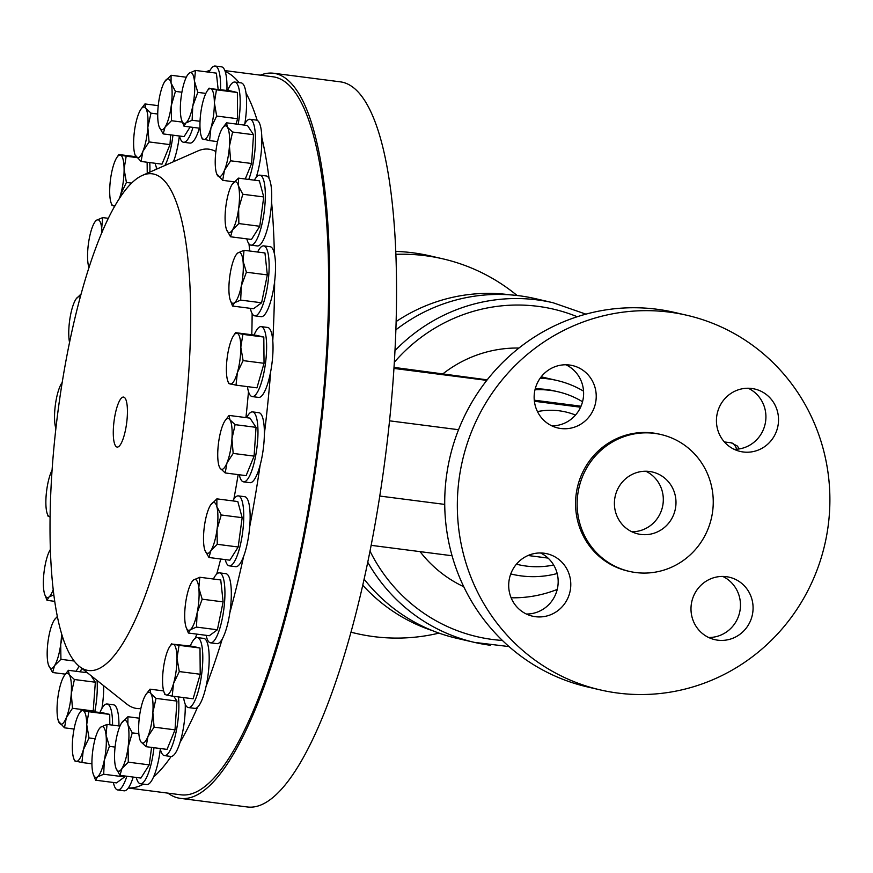 <?xml version="1.0" encoding="UTF-8"?>
<svg xmlns="http://www.w3.org/2000/svg" width="873" height="873" viewBox="0 0 873 873"><rect width="100%" height="100%" fill="white"/><g stroke="black" fill="none" stroke-linecap="round" stroke-linejoin="round"><path stroke-width="1.31" d="M126.585 423.514A25.208 6.362 -82.7 0 0 123.628 397.084A25.208 6.362 -82.7 0 0 114.123 420.633A25.208 6.362 -82.7 0 0 117.189 447.074A25.208 6.362 -82.7 0 0 126.585 423.514M99.98 712.412A35.269 8.905 97.3 0 1 107.139 703.987A35.269 8.905 97.3 0 1 112.421 719.276A35.269 8.905 97.3 0 1 112.541 725.125M107.139 703.987L113.534 704.806A35.269 8.905 97.3 0 1 118.826 720.094A35.269 8.905 97.3 0 1 118.946 725.943M209.051 72.197A35.269 8.905 97.3 0 1 215.173 66.042A35.269 8.905 97.3 0 1 219.723 74.511A35.269 8.905 97.3 0 1 220.531 89.581M215.173 66.042L221.567 66.861A35.269 8.905 97.3 0 1 225.19 71.499A35.269 8.905 97.3 0 1 226.118 75.329A35.269 8.905 97.3 0 1 226.925 90.41M85.936 672.559A35.269 8.905 97.3 0 1 86.274 671.904M97.056 680.46A35.269 8.905 97.3 0 1 97.23 690.216A35.269 8.905 97.3 0 1 94.775 711.746M103.658 685.709A35.269 8.905 97.3 0 1 103.625 691.034A35.269 8.905 97.3 0 1 101.912 708.461M149.741 162.574A35.269 8.905 97.3 0 1 149.872 172.112M156.3 167.059A35.269 8.905 97.3 0 1 156.332 169.264M246.623 417.687A35.269 8.905 97.3 0 1 252.559 411.903A35.269 8.905 97.3 0 1 257.971 432.812A35.269 8.905 97.3 0 1 252.111 469.729A35.269 8.905 97.3 0 1 243.556 481.863A35.269 8.905 97.3 0 1 239.278 474.759M252.559 411.903L258.954 412.722A35.269 8.905 97.3 0 1 264.366 433.87A35.269 8.905 97.3 0 1 260.143 465.145A35.269 8.905 97.3 0 1 258.506 470.558A35.269 8.905 97.3 0 1 249.951 482.693L243.556 481.863M172.952 135.173A35.269 8.905 97.3 0 1 164.91 165.488M179.347 135.992A35.269 8.905 97.3 0 1 173.411 161.745M254.392 180.176A35.269 8.905 97.3 0 1 259.925 175.157A35.269 8.905 97.3 0 1 264.683 207.545A35.269 8.905 97.3 0 1 250.911 245.127A35.269 8.905 97.3 0 1 246.83 238.864M259.925 175.157L266.32 175.975A35.269 8.905 97.3 0 1 269.048 178.452A35.269 8.905 97.3 0 1 271.579 201.838A35.269 8.905 97.3 0 1 271.077 208.374A35.269 8.905 97.3 0 1 257.306 245.946L250.911 245.127M232.807 500.906A35.269 8.905 97.3 0 1 238.34 495.886A35.269 8.905 97.3 0 1 243.632 521.105A35.269 8.905 97.3 0 1 235.404 559.8A35.269 8.905 97.3 0 1 229.326 565.857A35.269 8.905 97.3 0 1 225.245 559.593M260.143 465.145A361.946 91.425 97.3 0 1 249.722 526.648A35.269 8.905 97.3 0 1 243.622 556.396A35.269 8.905 97.3 0 1 241.799 560.619A35.269 8.905 97.3 0 1 235.732 566.675L229.326 565.857M254.065 335.057A35.269 8.905 97.3 0 1 261.223 326.622A35.269 8.905 97.3 0 1 262.98 376.82A35.269 8.905 97.3 0 1 252.221 396.593A35.269 8.905 97.3 0 1 247.43 386.619M261.223 326.622L267.618 327.451A35.269 8.905 97.3 0 1 272.78 340.754A35.269 8.905 97.3 0 1 270.706 371.418A35.269 8.905 97.3 0 1 269.375 377.638A35.269 8.905 97.3 0 1 258.615 397.411L252.221 396.593M244.113 125.068A35.269 8.905 97.3 0 1 250.049 119.285A35.269 8.905 97.3 0 1 255.407 142.725A35.269 8.905 97.3 0 1 248.75 179.445M250.049 119.285L256.444 120.103A35.269 8.905 97.3 0 1 257.175 120.332A35.269 8.905 97.3 0 1 261.824 137.53A35.269 8.905 97.3 0 1 261.802 143.554A35.269 8.905 97.3 0 1 256.16 177.426M192.977 127.371A35.269 8.905 97.3 0 1 183.537 142.266A35.269 8.905 97.3 0 1 180.34 138.807A35.269 8.905 97.3 0 1 179.456 136.013M199.371 128.189A35.269 8.905 97.3 0 1 189.932 143.085L183.537 142.266M257.611 252.024A35.269 8.905 97.3 0 1 263.733 245.88A35.269 8.905 97.3 0 1 267.269 287.392A35.269 8.905 97.3 0 1 254.73 315.84A35.269 8.905 97.3 0 1 250.365 308.344M263.733 245.88L270.128 246.699A35.269 8.905 97.3 0 1 274.373 253.628A35.269 8.905 97.3 0 1 274.613 281.608A35.269 8.905 97.3 0 1 273.664 288.21A35.269 8.905 97.3 0 1 261.125 316.67L254.73 315.84M227.624 90.497A35.269 8.905 97.3 0 1 234.782 82.062A35.269 8.905 97.3 0 1 240.075 97.35A35.269 8.905 97.3 0 1 238.187 124.304M234.782 82.062L241.177 82.891A35.269 8.905 97.3 0 1 246 93.073A35.269 8.905 97.3 0 1 246.47 98.18A35.269 8.905 97.3 0 1 244.822 123.759M213.405 579.017A35.269 8.905 97.3 0 1 216.035 574.805A35.269 8.905 97.3 0 1 219.527 572.863A35.269 8.905 97.3 0 1 224.536 602.556A35.269 8.905 97.3 0 1 214.005 640.891A35.269 8.905 97.3 0 1 210.513 642.834A35.269 8.905 97.3 0 1 206.148 635.326M243.622 556.396A361.946 91.425 97.3 0 1 229.839 612.77A35.269 8.905 97.3 0 1 222.277 638.949A35.269 8.905 97.3 0 1 220.4 641.71A35.269 8.905 97.3 0 1 216.908 643.652L210.513 642.834M190.249 646.009A35.269 8.905 97.3 0 1 196.436 637.661A35.269 8.905 97.3 0 1 197.396 637.585A35.269 8.905 97.3 0 1 201.958 671.839A35.269 8.905 97.3 0 1 189.354 707.468A35.269 8.905 97.3 0 1 188.393 707.556A35.269 8.905 97.3 0 1 183.603 697.582M222.277 638.949A361.946 91.425 97.3 0 1 206.072 686.342A35.269 8.905 97.3 0 1 197.56 707.185A35.269 8.905 97.3 0 1 195.759 708.298A35.269 8.905 97.3 0 1 194.788 708.374L188.393 707.556M432.615 630.699A173.029 167.365 -77 0 1 362.688 585.15M396.222 321.515A173.029 167.365 -77 0 1 509.046 294.703A173.029 167.365 -77 0 1 510.279 294.867M395.054 350.564A174.305 168.598 -77 0 1 537.102 299.876A174.305 168.598 -77 0 1 553.024 302.735L535.28 298.631A174.305 168.598 103 0 0 519.359 295.772A174.305 168.598 103 0 0 395.96 329.776M540.191 378.173A99.457 96.205 -77 0 1 547.862 378.838A99.457 96.205 -77 0 1 556.952 380.475A99.457 96.205 -77 0 1 583.546 391.148M557.181 573.539A99.457 96.205 -77 0 1 521.225 575.907A99.457 96.205 -77 0 1 512.135 574.27A99.457 96.205 -77 0 1 510.749 573.943L512.135 574.27M534.996 389.762A88.697 85.794 -77 0 1 549.968 390.329A88.697 85.794 -77 0 1 558.076 391.781A88.697 85.794 -77 0 1 582.542 401.755M535.225 388.823A88.697 85.794 -77 0 1 546.422 389.511A88.697 85.794 -77 0 1 554.53 390.962L558.076 391.781M553.668 565.027A88.697 85.794 -77 0 1 526.212 566.064A88.697 85.794 -77 0 1 518.104 564.602A88.697 85.794 -77 0 1 516.412 564.198M487.189 379.853L394.072 367.402M537.462 411.598A70.746 68.432 -77 0 1 559.233 410.801A70.746 68.432 -77 0 1 575.514 415.057M534.385 401.253L580.589 407.211M548.048 558.087L528.034 555.501M167.954 793.142A365.536 92.331 -82.7 0 0 180.296 798.348A365.536 92.331 -82.7 0 0 317.346 456.699A365.536 92.331 -82.7 0 0 273.642 73.256A365.536 92.331 -82.7 0 0 260.383 75.165M273.642 73.256L340.557 81.876A365.536 92.331 97.3 0 1 384.251 465.309A365.536 92.331 97.3 0 1 247.212 806.958L180.296 798.348M178.43 696.916A35.269 8.905 97.3 0 1 175.375 735.208A35.269 8.905 97.3 0 1 164.462 755.603A35.269 8.905 97.3 0 1 163.153 755.014A35.269 8.905 97.3 0 1 160.185 748.499M182.261 436.391A250.387 63.249 97.3 0 1 79.301 666.361A250.387 63.249 97.3 0 1 58.458 407.756A250.387 63.249 97.3 0 1 142.506 175.353A250.387 63.249 97.3 0 1 182.261 436.391M238.143 474.617A281.968 71.226 97.3 0 1 233.855 499.149M220.716 559.015A281.968 71.226 97.3 0 1 216.711 574.096M196.905 634.136A281.968 71.226 97.3 0 1 195.225 638.272M140.848 708.57A281.968 71.226 97.3 0 1 126.618 703.933L79.301 666.361M224.874 70.593L273.184 76.813A361.946 91.425 97.3 0 1 316.452 456.492A361.946 91.425 97.3 0 1 180.755 794.79L128.276 788.024M197.56 707.185A361.946 91.425 97.3 0 1 180.045 742.377A35.269 8.905 -82.7 0 0 185.251 704.227M164.462 755.603L170.857 756.433A35.269 8.905 -82.7 0 0 171.173 756.444A361.946 91.425 97.3 0 1 153.517 777.035A35.269 8.905 97.3 0 1 146.762 784.543L140.367 783.725A35.269 8.905 97.3 0 1 137.181 780.266A35.269 8.905 97.3 0 1 136.286 777.472M143.565 784.129A361.946 91.425 97.3 0 1 128.32 787.97A35.269 8.905 97.3 0 1 124.141 790.807L117.746 789.978A35.269 8.905 97.3 0 1 113.381 782.481M142.506 175.353L197.8 150.996A281.968 71.226 97.3 0 1 215.86 151.553M248.98 243.894A281.968 71.226 97.3 0 1 249.678 251.009M252.133 313.625A281.968 71.226 97.3 0 1 251.773 334.763M248.478 391.573A281.968 71.226 97.3 0 1 245.924 417.6M133.22 777.068A35.269 8.905 97.3 0 1 128.32 787.97M160.305 749.045A35.269 8.905 97.3 0 1 153.517 777.035M197.396 637.585L203.791 638.403A35.269 8.905 97.3 0 1 206.072 686.342M219.527 572.863L225.921 573.681A35.269 8.905 97.3 0 1 229.839 612.77M238.34 495.886L244.735 496.704A35.269 8.905 97.3 0 1 249.722 526.648M270.706 371.418A361.946 91.425 97.3 0 1 264.366 433.87M274.613 281.608A361.946 91.425 97.3 0 1 272.78 340.754M271.579 201.838A361.946 91.425 97.3 0 1 274.373 253.628M261.824 137.53A361.946 91.425 97.3 0 1 269.048 178.452M246 93.073A361.946 91.425 97.3 0 1 257.175 120.332M225.19 71.499A361.946 91.425 97.3 0 1 239.06 82.619M205.842 71.782A361.946 91.425 97.3 0 1 209.989 70.429M153.975 747.703A35.269 8.905 97.3 0 1 140.367 783.725M151.586 747.397L149.228 764.868L140.913 778.061L119.983 775.366L121.947 768.491L128.298 762.173L128.091 747.223L132.27 732.851L127.895 724.503L127.916 716.722L121.554 723.04A25.633 6.471 97.3 0 1 121.762 722.713A25.633 6.471 97.3 0 1 127.895 724.503A25.633 6.471 97.3 0 1 128.091 747.223A25.633 6.471 97.3 0 1 121.947 768.491A25.633 6.471 97.3 0 1 115.923 768.065A25.633 6.471 97.3 0 1 115.607 767.018A25.633 6.471 -82.7 0 1 115.411 744.298A25.633 6.471 97.3 0 1 121.554 723.04M152.862 712.488A25.633 6.471 97.3 0 1 147.897 736.637A25.633 6.471 97.3 0 1 140.891 741.799L146.107 746.688L147.897 736.637L154.084 727.154L152.862 712.488L156.027 698.389L150.8 693.5A25.633 6.471 97.3 0 1 152.862 712.488M140.117 740.206L140.891 741.799A25.633 6.471 -82.7 0 1 140.018 739.955A25.633 6.471 -82.7 0 1 138.84 722.8A25.633 6.471 97.3 0 1 143.794 698.651A25.633 6.471 97.3 0 1 145.867 694.592A25.633 6.471 97.3 0 1 150.8 693.5L149.981 689.168L146.107 694.253M173.825 696.327L176.946 701.084L175.015 729.85L154.084 727.154M176.946 701.084L156.027 698.389M163.655 690.925L149.981 689.168M175.015 729.85L167.038 749.383L146.107 746.688M180.045 742.377A35.269 8.905 97.3 0 1 171.173 756.444M364.063 579.072A174.305 168.598 103 0 0 456.743 638.294L474.486 642.397A174.305 168.598 -77 0 1 367.708 562.168M581.036 406.207L534.276 400.194M149.228 764.868L128.298 762.173M115.923 768.065L119.983 775.366M139.254 718.184L127.916 716.722M138.851 733.691L132.27 732.851M164.877 694.428L166.339 694.984A25.633 6.471 -82.7 0 1 163.949 691.896A25.633 6.471 -82.7 0 1 162.564 681.016A25.633 6.471 97.3 0 1 166.001 655.623A25.633 6.471 97.3 0 1 169.788 646.544A25.633 6.471 97.3 0 1 173.203 644.198L192.671 646.326L199.993 648.017L200.212 674.262L193.119 698.804L172.199 696.119L173.541 683.559A25.633 6.471 97.3 0 1 166.339 694.984L172.199 696.119M176.979 658.166A25.633 6.471 97.3 0 1 173.541 683.559L179.292 671.566L176.979 658.166L179.063 645.322L173.203 644.198A25.633 6.471 97.3 0 1 176.979 658.166M169.788 646.544L171.741 643.63M200.212 674.262L179.292 671.566M199.993 648.017L179.063 645.322M186.069 627.174A25.633 6.471 -82.7 0 1 184.989 621.794A25.633 6.471 97.3 0 1 186.669 596.881A25.633 6.471 97.3 0 1 191.918 581.822A25.633 6.471 97.3 0 1 193.577 579.956A25.633 6.471 97.3 0 1 198.804 587.944L199.819 577.26L220.749 579.956L223.117 601.89L217.388 629.782L209.302 635.73L188.372 633.034L190.216 629.782L196.469 627.087L197.134 612.857A25.633 6.471 97.3 0 1 190.216 629.782A25.633 6.471 -82.7 0 1 186.069 627.174L188.372 633.034M198.804 587.944A25.633 6.471 97.3 0 1 197.134 612.857L202.187 599.194L198.804 587.944M199.819 577.26L193.577 579.956L192.169 581.44M217.388 629.782L196.469 627.087M223.117 601.89L202.187 599.194M202.263 138.905L209.575 140.597L210.928 128.036A25.633 6.471 97.3 0 1 203.725 139.473A25.633 6.471 97.3 0 1 201.336 136.374A25.633 6.471 97.3 0 1 199.95 125.505A25.633 6.471 97.3 0 1 203.387 100.111A25.633 6.471 97.3 0 1 207.174 91.021A25.633 6.471 97.3 0 1 210.589 88.675L230.057 90.814L237.369 92.505L237.598 118.739L236.07 124.031M210.928 128.036A25.633 6.471 -82.7 0 0 214.365 102.643L216.449 89.81L210.589 88.675A25.633 6.471 97.3 0 1 214.365 102.643L216.668 116.044L210.928 128.036M207.174 91.021L209.127 88.118M237.369 92.505L216.449 89.81M237.598 118.739L216.668 116.044M217.552 141.622L209.575 140.597M244.025 250.278L264.956 252.974L267.324 274.908L261.605 302.789L253.508 308.747L232.578 306.052L234.433 302.789A25.633 6.471 97.3 0 1 230.286 300.181A25.633 6.471 97.3 0 1 229.195 294.801A25.633 6.471 97.3 0 1 230.876 269.899A25.633 6.471 97.3 0 1 236.125 254.829A25.633 6.471 97.3 0 1 237.783 252.974A25.633 6.471 97.3 0 1 243.021 260.962A25.633 6.471 97.3 0 1 241.341 285.875L246.404 272.212L243.021 260.962L244.025 250.278L237.783 252.974L236.387 254.458M234.433 302.789A25.633 6.471 -82.7 0 0 241.341 285.875L240.675 300.094L234.433 302.789M230.286 300.181L232.578 306.052M267.324 274.908L246.404 272.212M261.605 302.789L240.675 300.094M190.128 127L184.072 136.603L163.153 133.907L165.117 127.032A25.633 6.471 97.3 0 1 159.093 126.607A25.633 6.471 97.3 0 1 158.777 125.559A25.633 6.471 97.3 0 1 158.58 102.839A25.633 6.471 97.3 0 1 164.724 81.582A25.633 6.471 97.3 0 1 164.932 81.254A25.633 6.471 97.3 0 1 171.064 83.044L171.075 75.264L164.724 81.582M171.25 105.775A25.633 6.471 97.3 0 1 165.117 127.032L171.468 120.714L171.25 105.775A25.633 6.471 -82.7 0 0 171.064 83.044L175.429 91.392L171.25 105.775M159.093 126.607L163.153 133.907M186.298 77.228L171.075 75.264M181.89 92.222L175.429 91.392M182.337 122.111L171.468 120.714M216.69 173.847L222.68 180.34L224.47 170.279A25.633 6.471 97.3 0 1 217.464 175.44A25.633 6.471 97.3 0 1 216.602 173.596A25.633 6.471 97.3 0 1 215.413 156.453A25.633 6.471 97.3 0 1 220.367 132.292A25.633 6.471 97.3 0 1 222.44 128.244A25.633 6.471 97.3 0 1 227.373 127.142L226.554 122.809L247.485 125.505L253.519 134.726L251.588 163.491L245.258 178.998M224.47 170.279A25.633 6.471 -82.7 0 0 229.435 146.129L232.6 132.03L227.373 127.142A25.633 6.471 97.3 0 1 229.435 146.129L230.658 160.796L224.47 170.279M226.554 122.809L222.44 128.244M253.519 134.726L232.6 132.03M251.588 163.491L230.658 160.796M234.171 181.813L222.68 180.34M256.498 335.363L263.81 337.054L264.039 363.299L256.946 387.852L236.016 385.157L237.369 372.596L243.109 360.604L240.806 347.203A25.633 6.471 97.3 0 1 237.369 372.596A25.633 6.471 -82.7 0 1 230.166 384.022A25.633 6.471 97.3 0 1 227.777 380.934A25.633 6.471 97.3 0 1 226.391 370.054A25.633 6.471 97.3 0 1 229.828 344.66A25.633 6.471 97.3 0 1 233.615 335.581A25.633 6.471 97.3 0 1 237.03 333.235A25.633 6.471 97.3 0 1 240.806 347.203L242.89 334.37L235.568 332.668L256.498 335.363M228.704 383.465L236.016 385.157M264.039 363.299L243.109 360.604M263.81 337.054L242.89 334.37M204.893 550.197A25.633 6.471 -82.7 0 1 204.566 549.15A25.633 6.471 97.3 0 1 204.369 526.43A25.633 6.471 97.3 0 1 210.513 505.161A25.633 6.471 97.3 0 1 210.731 504.845A25.633 6.471 97.3 0 1 216.853 506.635L216.875 498.854L237.805 501.549L242.159 517.667L238.187 547L229.872 560.193L208.942 557.498L210.906 550.612L217.268 544.305L217.05 529.354A25.633 6.471 97.3 0 1 210.906 550.612A25.633 6.471 -82.7 0 1 204.893 550.197L204.915 550.274M216.853 506.635A25.633 6.471 97.3 0 1 217.05 529.354L221.229 514.983L216.853 506.635M216.875 498.854L210.513 505.161M204.948 550.372L208.942 557.498M238.187 547L217.268 544.305M242.159 517.667L221.229 514.983M88.948 267.498L89.013 267.684A25.633 6.471 97.3 0 1 88.948 267.498A25.633 6.471 97.3 0 1 87.857 262.118A25.633 6.471 97.3 0 1 89.537 237.205A25.633 6.471 97.3 0 1 94.786 222.146A25.633 6.471 97.3 0 1 96.445 220.291L95.048 221.775M102.294 231.782L101.683 228.279A25.633 6.471 97.3 0 1 101.955 232.567M101.683 228.279A25.633 6.471 -82.7 0 0 96.445 220.291L102.687 217.595L101.683 228.279M108.405 218.326L102.687 217.595M238.46 178.125L259.379 180.82L263.744 196.949L259.772 226.271L251.457 239.464L230.527 236.769L232.491 229.894A25.633 6.471 97.3 0 1 226.467 229.468A25.633 6.471 97.3 0 1 226.151 228.42A25.633 6.471 97.3 0 1 225.954 205.701A25.633 6.471 97.3 0 1 232.098 184.432A25.633 6.471 97.3 0 1 232.316 184.116A25.633 6.471 97.3 0 1 238.438 185.905A25.633 6.471 97.3 0 1 238.635 208.625L242.814 194.253L238.438 185.905L238.46 178.125L232.098 184.432M232.491 229.894A25.633 6.471 -82.7 0 0 238.635 208.625L238.853 223.575L232.491 229.894M226.467 229.468L230.527 236.769M263.744 196.949L242.814 194.253M259.772 226.271L238.853 223.575M157.271 168.849A35.269 8.905 97.3 0 1 155.154 163.273M170.639 134.879L169.984 144.623L162.007 164.157L141.077 161.461L142.877 151.411A25.633 6.471 97.3 0 1 135.861 156.573A25.633 6.471 97.3 0 1 134.999 154.717A25.633 6.471 97.3 0 1 133.809 137.574A25.633 6.471 97.3 0 1 138.763 113.425A25.633 6.471 97.3 0 1 140.837 109.365A25.633 6.471 97.3 0 1 145.78 108.274L144.951 103.942L141.077 109.016M147.832 127.262A25.633 6.471 97.3 0 1 142.877 151.411L149.054 141.928L147.832 127.262A25.633 6.471 -82.7 0 0 145.78 108.274L150.996 113.163L147.832 127.262M135.086 154.979L141.077 161.461M158.242 105.655L144.951 103.942M157.718 114.025L150.996 113.163M169.984 144.623L149.054 141.928M229.064 415.428L249.994 418.123L256.04 427.344L254.098 456.11L246.121 475.643L225.201 472.948L226.991 462.897L233.178 453.414L231.945 438.748A25.633 6.471 97.3 0 1 226.991 462.897A25.633 6.471 -82.7 0 1 219.974 468.059A25.633 6.471 97.3 0 1 219.112 466.204A25.633 6.471 97.3 0 1 217.923 449.06A25.633 6.471 97.3 0 1 222.877 424.911A25.633 6.471 97.3 0 1 224.95 420.851A25.633 6.471 97.3 0 1 229.894 419.749A25.633 6.471 97.3 0 1 231.945 438.748L235.11 424.649L229.894 419.749L229.064 415.428L225.19 420.502M219.112 466.204L219.974 468.059L225.201 472.948M254.098 456.11L233.178 453.414M256.04 427.344L235.11 424.649M126.825 776.25A35.269 8.905 97.3 0 1 117.746 789.978M124.806 775.988L124.621 776.926L116.524 782.885L95.593 780.189L97.449 776.926A25.633 6.471 97.3 0 1 93.302 774.318A25.633 6.471 97.3 0 1 92.211 768.938A25.633 6.471 -82.7 0 1 93.891 744.036A25.633 6.471 97.3 0 1 99.14 728.966A25.633 6.471 97.3 0 1 100.799 727.111A25.633 6.471 97.3 0 1 106.037 735.099A25.633 6.471 97.3 0 1 104.356 760.012A25.633 6.471 97.3 0 1 97.449 776.926L103.691 774.231L104.356 760.012L109.42 746.35L106.037 735.099L107.041 724.415L100.799 727.111L99.402 728.595M93.302 774.318L95.593 780.189M124.621 776.926L103.691 774.231M115.072 747.081L109.42 746.35M119.983 726.085L107.041 724.415M147.133 162.247L147.231 173.28M115.291 205.33A25.633 6.471 97.3 0 1 113.457 205.875A25.633 6.471 97.3 0 1 111.067 202.776A25.633 6.471 97.3 0 1 109.692 191.907A25.633 6.471 97.3 0 1 113.119 166.514A25.633 6.471 97.3 0 1 116.906 157.424A25.633 6.471 97.3 0 1 120.332 155.078L118.87 154.521L116.906 157.424M119.852 197.909L120.67 194.439L126.41 182.446L124.097 169.046A25.633 6.471 97.3 0 1 120.67 194.439A25.633 6.471 97.3 0 1 119.11 199.055M124.097 169.046A25.633 6.471 -82.7 0 0 120.332 155.078L126.181 156.212L124.097 169.046M111.995 205.308L114.81 206.159M135.959 156.714L118.87 154.521M136.603 157.555L126.181 156.212M131.659 183.123L126.41 182.446M81.702 668.271A35.269 8.905 97.3 0 1 80.392 671.839M79.17 666.263L76.006 671.282M61.557 633.951A25.633 6.471 97.3 0 1 60.706 644.372A25.633 6.471 97.3 0 1 54.562 665.63A25.633 6.471 97.3 0 1 48.55 665.204A25.633 6.471 97.3 0 1 48.233 664.167A25.633 6.471 97.3 0 1 48.037 641.437A25.633 6.471 -82.7 0 1 54.181 620.179A25.633 6.471 97.3 0 1 54.388 619.852A25.633 6.471 97.3 0 1 57.465 617.462M48.55 665.204L52.598 672.516L54.562 665.63L60.924 659.311L60.706 644.372L62.409 636.701M57.269 616.534L54.497 619.688M65.333 674.152L52.598 672.516M74.107 661.014L60.924 659.311M50.034 516.871A25.633 6.471 97.3 0 1 49.641 516.827A25.633 6.471 97.3 0 1 47.251 513.739A25.633 6.471 97.3 0 1 45.865 502.859A25.633 6.471 97.3 0 1 49.303 477.466A25.633 6.471 -82.7 0 1 52.042 470.198M48.179 516.27L50.034 516.914M53.144 589.81A25.633 6.471 97.3 0 1 48.888 597.088A25.633 6.471 97.3 0 1 44.741 594.491A25.633 6.471 97.3 0 1 43.65 589.1A25.633 6.471 97.3 0 1 45.331 564.198A25.633 6.471 -82.7 0 1 50.307 549.554M44.741 594.491L47.033 600.351L48.888 597.088L53.755 594.829M54.639 601.333L47.033 600.351M55.883 428.392A25.633 6.471 97.3 0 1 54.726 411.325A25.633 6.471 97.3 0 1 59.68 387.165A25.633 6.471 -82.7 0 1 61.743 383.116L62.212 382.418M62.201 382.472A25.633 6.471 -82.7 0 0 61.743 383.116M69.567 342.445A25.633 6.471 97.3 0 1 69.622 320.707A25.633 6.471 97.3 0 1 75.755 299.45A25.633 6.471 -82.7 0 1 75.973 299.123L75.973 299.112A25.633 6.471 -82.7 0 1 80.272 297.267M81.211 293.819L76.071 298.97M91.098 675.735L95.343 682.217L93.182 711.539M58.513 721.327L64.504 727.82L66.293 717.77A25.633 6.471 97.3 0 1 59.288 722.931A25.633 6.471 97.3 0 1 58.426 721.076A25.633 6.471 97.3 0 1 57.236 703.933A25.633 6.471 -82.7 0 1 62.19 679.783A25.633 6.471 97.3 0 1 64.264 675.724A25.633 6.471 97.3 0 1 69.207 674.622A25.633 6.471 97.3 0 1 71.259 693.62A25.633 6.471 97.3 0 1 66.293 717.77L72.481 708.287L71.259 693.62L74.423 679.521L69.207 674.622L68.378 670.3L64.504 675.375M74.063 729.053L64.504 727.82M87.322 672.734L68.378 670.3M95.343 682.217L74.423 679.521M93.411 710.982L72.481 708.287M205.842 93.411L197.833 92.374L192.78 106.037A25.633 6.471 97.3 0 1 185.873 122.951L192.115 120.267L192.78 106.037A25.633 6.471 -82.7 0 0 194.45 81.124L195.465 70.44L216.395 73.136L218.13 89.275M181.726 120.354L184.017 126.214L185.873 122.951A25.633 6.471 97.3 0 1 181.726 120.354A25.633 6.471 97.3 0 1 180.635 114.963A25.633 6.471 97.3 0 1 182.315 90.061A25.633 6.471 97.3 0 1 187.564 75.002A25.633 6.471 97.3 0 1 189.223 73.136A25.633 6.471 97.3 0 1 194.45 81.124L197.833 92.374M195.465 70.44L189.223 73.136L187.815 74.62M200.037 121.282L192.115 120.267M200.037 128.276L184.017 126.214M74.609 760.83L81.931 762.522L83.284 749.962L89.024 737.969L86.711 724.568L88.795 711.724L82.946 710.6A25.633 6.471 97.3 0 1 86.711 724.568A25.633 6.471 97.3 0 1 83.284 749.962A25.633 6.471 97.3 0 1 76.071 761.387A25.633 6.471 97.3 0 1 73.681 758.299A25.633 6.471 97.3 0 1 72.306 747.419A25.633 6.471 -82.7 0 1 75.733 722.026A25.633 6.471 97.3 0 1 79.53 712.946A25.633 6.471 97.3 0 1 82.946 710.6L102.403 712.728L109.725 714.42L109.812 724.776M79.53 712.946L81.484 710.033M91.927 763.799L81.931 762.522M109.725 714.42L88.795 711.724M95.157 738.754L89.024 737.969M396.015 254.327A192.256 185.96 -77 0 1 442.873 258.844A192.256 185.96 -77 0 1 517.1 295.5M395.895 251.413A192.256 185.96 -77 0 1 430.258 255.931L442.873 258.844M439.021 633.121A192.256 185.96 -77 0 1 356.239 633.471A192.256 185.96 -77 0 1 350.891 632.139M748.237 388.245A32.039 30.991 -77 0 1 753.574 442.567A32.039 30.991 -77 0 1 734.117 449.311M728.769 394.989A32.039 30.991 103 0 0 717.093 427.235A32.039 30.991 103 0 0 740.26 451.45A32.039 30.991 103 0 0 766.188 445.481A32.039 30.991 103 0 0 777.876 413.235A32.039 30.991 103 0 0 754.698 389.02A32.039 30.991 103 0 0 728.769 394.989M722.789 576.442A32.039 30.991 -77 0 1 728.137 630.753A32.039 30.991 -77 0 1 708.669 637.497M703.332 583.175A32.039 30.991 103 0 0 691.645 615.421A32.039 30.991 103 0 0 714.812 639.647A32.039 30.991 103 0 0 740.74 633.667A32.039 30.991 103 0 0 752.428 601.421A32.039 30.991 103 0 0 729.25 577.206A32.039 30.991 103 0 0 703.332 583.175M540.496 552.969A32.039 30.991 -77 0 1 545.843 607.281A32.039 30.991 -77 0 1 526.375 614.025M521.039 559.713A32.039 30.991 103 0 0 509.352 591.959A32.039 30.991 103 0 0 532.519 616.174A32.039 30.991 103 0 0 558.447 610.205A32.039 30.991 103 0 0 570.134 577.959A32.039 30.991 103 0 0 546.956 553.733A32.039 30.991 103 0 0 521.039 559.713M565.944 364.783A32.039 30.991 -77 0 1 571.28 419.095A32.039 30.991 -77 0 1 551.823 425.838M546.476 371.527A32.039 30.991 103 0 0 534.8 403.773A32.039 30.991 103 0 0 557.967 427.988A32.039 30.991 103 0 0 583.895 422.008A32.039 30.991 103 0 0 595.572 389.762A32.039 30.991 103 0 0 572.404 365.547A32.039 30.991 103 0 0 546.476 371.527M626.639 477.924A31.788 30.741 103 0 0 615.05 509.908A31.788 30.741 103 0 0 638.032 533.927A31.788 30.741 103 0 0 663.753 528.001A31.788 30.741 103 0 0 675.342 496.017A31.788 30.741 103 0 0 652.36 471.998A31.788 30.741 103 0 0 626.639 477.924M631.856 531.766A31.788 30.741 103 0 0 651.083 525.077A31.788 30.741 103 0 0 645.856 471.234M686.931 315.284L674.316 312.37A192.256 185.96 103 0 0 518.748 348.207A192.256 185.96 103 0 0 448.657 541.686A192.256 185.96 103 0 0 587.682 686.986L600.297 689.91A192.256 185.96 103 0 0 755.854 654.073A192.256 185.96 103 0 0 825.956 460.595A192.256 185.96 103 0 0 686.931 315.284A192.256 185.96 103 0 0 531.362 351.121A192.256 185.96 103 0 0 461.271 544.599A192.256 185.96 103 0 0 600.297 689.91M661.025 434.536L659.431 434.165A70.233 67.941 103 0 0 602.599 447.26A70.233 67.941 103 0 0 576.998 517.94A70.233 67.941 103 0 0 627.785 571.029L629.368 571.389A70.233 67.941 103 0 0 686.2 558.305A70.233 67.941 103 0 0 711.811 487.614A70.233 67.941 103 0 0 661.025 434.536A70.233 67.941 103 0 0 604.181 447.62A70.233 67.941 103 0 0 578.581 518.311A70.233 67.941 103 0 0 629.368 571.389M556.952 380.475L544.021 377.485A99.457 96.205 103 0 0 541.162 376.863M443.069 373.709A125.09 120.998 -77 0 1 518.955 348.043M577.249 316.735A168.162 162.651 103 0 0 537.801 306.325A168.162 162.651 103 0 0 394.4 362.175M369.977 551.059A168.162 162.651 103 0 0 502.379 640.455M490.408 645.256A174.305 168.598 -77 0 1 474.486 642.397L509.035 646.587M736.714 449.224A57.422 14.503 -82.7 0 0 731.214 442.829L724.372 441.945M557.225 589.439A125.09 120.998 -77 0 1 511.12 597.787M463.759 586.721A125.09 120.998 -77 0 1 420.066 551.627M394.007 368.428L486.785 380.377M389.565 420.83L458.543 429.712M379.766 496.05L444.728 504.408M553.024 302.735L585.914 314.149M145.867 694.592L146.489 693.664M739.431 448.886L737.238 445.961L731.214 442.829M371.101 545.33L452.061 555.752M518.104 564.602L516.401 564.209M163.949 691.896L164.855 694.482M191.918 581.822L192.311 581.232M201.336 136.374L202.23 138.971M236.125 254.829L236.518 254.25M233.615 335.581L235.546 332.689M227.777 380.934L228.671 383.52M94.786 222.146L95.179 221.556M140.837 109.365L141.459 108.438M224.95 420.851L225.572 419.924M99.14 728.966L99.533 728.388M111.067 202.776L111.973 205.373M47.251 513.739L48.146 516.325M64.264 675.724L64.886 674.796M187.564 75.002L187.957 74.412M73.681 758.299L74.587 760.885M356.239 633.471L350.87 632.227"/></g></svg>
